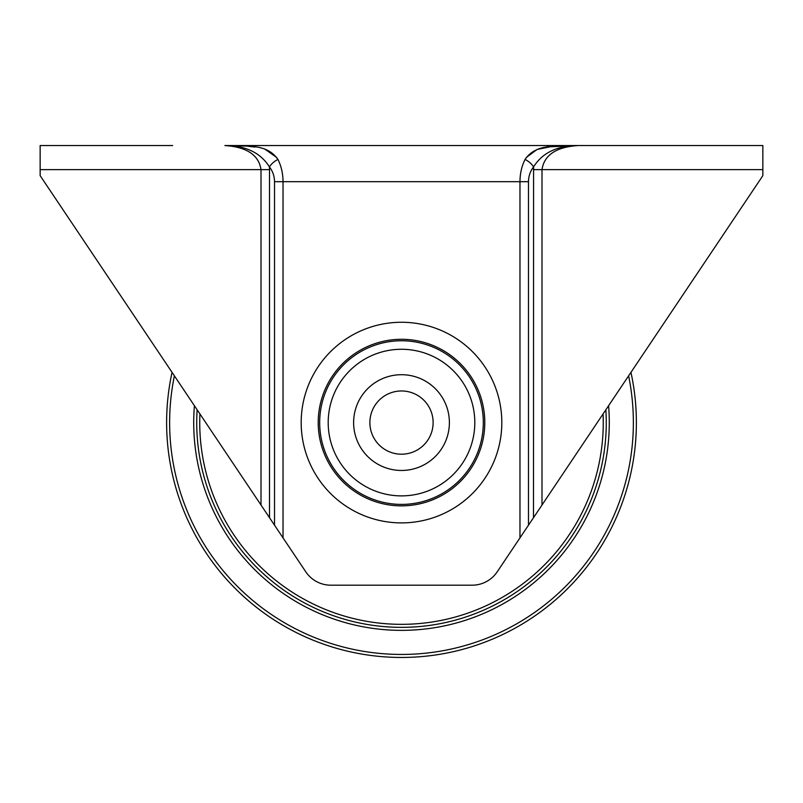 <?xml version="1.0" encoding="UTF-8"?>
<svg xmlns="http://www.w3.org/2000/svg" width="803" height="803" viewBox="0 0 803 803"><rect width="100%" height="100%" fill="white"/><g stroke="black" fill="none" stroke-linecap="round" stroke-linejoin="round"><path stroke-width="1.2" d="M394.765 375.182A47.879 47.879 0 0 0 354.093 429.314A47.879 47.879 0 0 0 408.235 469.986A47.879 47.879 0 0 0 448.907 415.844A47.879 47.879 0 0 0 394.765 375.182M397.053 391.282A31.618 31.618 0 0 0 370.193 427.025A31.618 31.618 0 0 0 405.947 453.886A31.618 31.618 0 0 0 432.807 418.132A31.618 31.618 0 0 0 397.053 391.282M525.072 159.456A12.045 6.314 38 0 1 533.583 166.863C542.477 152.731 557.322 145.624 578.13 145.544C559.872 147.351 537.167 141.85 525.072 159.456C521.729 166.02 520.033 173.428 519.973 181.679L519.973 537.869L497.187 571.846A30.112 30.112 0 0 1 472.184 585.186L330.816 585.186A30.112 30.112 0 0 1 305.813 571.846L283.027 537.869L283.027 181.679C282.967 173.428 281.271 166.02 277.928 159.456A12.045 6.314 142 0 0 269.417 166.863C272.759 171.24 274.455 176.178 274.516 181.679L274.516 525.172L283.027 537.869M519.973 537.869L762.85 175.656L762.85 169.634L541.995 169.634C544.183 155.029 556.228 146.999 578.13 145.544L762.85 145.544L762.85 169.634M88.33 145.544L40.15 145.544L40.15 175.656L274.516 525.172M528.484 525.172L528.484 181.679C528.545 176.178 530.241 171.24 533.583 166.863L533.483 517.734M526.166 157.589L537.077 149.448L550.336 146.768L578.09 145.544L224.87 145.544C245.678 145.624 260.523 152.731 269.417 166.863L269.517 169.634L261.005 169.634L261.005 505.027M248.749 146.387L254.952 147.049M264.799 149.067L276.834 157.589M277.928 159.456C265.833 141.86 243.128 147.33 224.87 145.544C246.772 146.999 258.817 155.029 261.005 169.634L40.15 169.634M762.85 145.544L714.67 145.544M630.355 145.544L578.13 145.544M40.15 145.544L172.645 145.544M605.863 409.781A204.765 204.765 0 0 1 373.505 625.427A204.765 204.765 0 0 1 197.136 409.781M608.594 405.716A207.776 207.776 0 0 1 371.177 628.137A207.776 207.776 0 0 1 194.406 405.716M199.927 413.946A201.754 201.754 0 0 0 375.894 622.706A201.754 201.754 0 0 0 603.073 413.946M172.053 372.371A234.877 234.877 0 0 0 171.862 373.234A234.877 234.877 0 0 0 352.156 652.217A234.877 234.877 0 0 0 630.947 372.371M628.608 375.854A231.866 231.866 0 0 1 401.5 654.445A231.866 231.866 0 0 1 174.392 375.854M318.219 422.579A83.281 83.281 0 0 1 401.5 339.298A83.281 83.281 0 0 1 484.781 422.579A83.281 83.281 0 0 1 401.5 505.86A83.281 83.281 0 0 1 318.219 422.579M401.5 322.264A100.315 100.315 0 0 0 301.185 422.579A100.315 100.315 0 0 0 401.5 522.894A100.315 100.315 0 0 0 501.815 422.579A100.315 100.315 0 0 0 401.5 322.264M483.316 422.579A81.816 81.816 0 0 0 401.5 340.763A81.816 81.816 0 0 0 319.684 422.579A81.816 81.816 0 0 0 401.5 504.404A81.816 81.816 0 0 0 483.316 422.579M274.516 181.679L528.484 181.679M328.196 422.579A73.304 73.304 0 0 1 401.5 349.275A73.304 73.304 0 0 1 474.804 422.579A73.304 73.304 0 0 1 401.5 495.883A73.304 73.304 0 0 1 328.196 422.579M533.483 169.634L541.995 169.634L541.995 505.027M269.517 517.734L269.517 169.634"/></g></svg>

